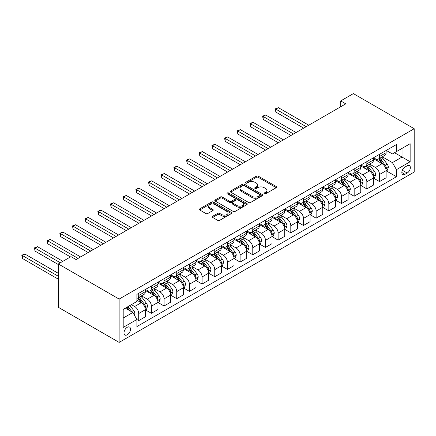 <?xml version="1.0" encoding="UTF-8"?>
<svg xmlns="http://www.w3.org/2000/svg" width="436" height="436" viewBox="0 0 436 436"><rect width="100%" height="100%" fill="white"/><g stroke="black" fill="none" stroke-linecap="round" stroke-linejoin="round"><path stroke-width="0.65" d="M264.265 193.78A0.986 0.567 0 0 0 265.66 193.78L276.233 187.676A1.406 0.812 0 0 0 276.647 187.104A1.406 0.812 0 0 0 276.233 186.526L258.319 176.182A1.406 0.812 0 0 0 256.33 176.182L245.751 182.292A0.986 0.567 0 0 0 245.463 182.689A0.986 0.567 0 0 0 245.751 183.093A0.986 0.567 0 0 0 247.147 183.093L248.515 182.303A4.502 2.6 0 0 1 254.886 182.303L256.379 183.164A4.502 2.6 0 0 1 257.698 185.006A4.502 2.6 0 0 1 256.379 186.842L255.011 187.633A0.986 0.567 0 0 0 254.722 188.036A0.986 0.567 0 0 0 255.011 188.439A0.986 0.567 0 0 0 256.401 188.439L257.769 187.649A4.502 2.6 0 0 1 264.14 187.649L265.633 188.51A4.502 2.6 0 0 1 266.952 190.347A4.502 2.6 0 0 1 265.633 192.189L264.265 192.979A0.986 0.567 0 0 0 263.976 193.377A0.986 0.567 0 0 0 264.265 193.78L264.265 192.979M127.252 334.788A4.589 2.649 120 0 0 130.25 330.744A4.589 2.649 120 0 0 129.547 327.065A4.589 2.649 120 0 0 127.252 327.294A4.589 2.649 120 0 0 124.255 331.338A4.589 2.649 120 0 0 124.958 335.017A4.589 2.649 120 0 0 127.252 334.788M212.637 216.294A1.406 0.812 0 0 0 212.223 216.866A1.406 0.812 0 0 0 212.637 217.439L217.662 220.344A1.406 0.812 0 0 0 219.651 220.344L231.396 213.564A1.406 0.812 0 0 0 231.81 212.986A1.406 0.812 0 0 0 231.396 212.414L213.482 202.07A1.406 0.812 0 0 0 211.493 202.07L199.748 208.849A1.406 0.812 0 0 0 199.334 209.427A1.406 0.812 0 0 0 199.748 209.999L205.819 213.504A1.406 0.812 0 0 0 207.809 213.504L212.833 210.604A1.406 0.812 0 0 0 213.248 210.027A1.406 0.812 0 0 0 212.833 209.454L209.825 207.716A3.766 2.175 0 0 1 208.719 206.179A3.766 2.175 0 0 1 211.046 204.168A3.766 2.175 0 0 1 215.15 204.642L226.943 211.449A3.766 2.175 0 0 1 228.044 212.986A3.766 2.175 0 0 1 225.723 214.997A3.766 2.175 0 0 1 221.619 214.523L219.651 213.389A1.406 0.812 0 0 0 217.662 213.389L212.637 216.294L212.637 217.439M414.2 128.724L353.362 93.604L340.69 100.918L345.759 103.844L76.044 259.562L70.975 256.635L58.304 263.954L119.137 299.08L414.2 128.724L414.2 172.046L119.137 342.396L119.137 299.08M248.613 202.473A1.406 0.812 0 0 0 250.607 202.473L262.347 195.693A1.406 0.812 0 0 0 262.761 195.115A1.406 0.812 0 0 0 262.347 194.543L244.433 184.199A1.406 0.812 0 0 0 242.443 184.199L230.699 190.979A1.406 0.812 0 0 0 230.29 191.557A1.406 0.812 0 0 0 230.699 192.129L248.613 202.473M227.657 193.993A0.986 0.567 0 0 1 228.66 194.134L228.66 192.963L246.874 203.476A1.406 0.812 0 0 1 247.283 204.053A1.406 0.812 0 0 1 246.874 204.626L235.129 211.405A1.406 0.812 0 0 1 233.14 211.405L215.221 201.067L215.221 199.917A1.406 0.812 0 0 0 214.812 200.489A1.406 0.812 0 0 0 215.221 201.067M215.221 199.917L220.251 197.012A1.406 0.812 0 0 1 222.24 197.012L229.505 201.209A1.406 0.812 0 0 0 231.494 201.209L234.83 199.285A1.406 0.812 0 0 0 235.244 198.707A1.406 0.812 0 0 0 234.83 198.135L227.265 193.769A0.986 0.567 0 0 1 226.976 193.366A0.986 0.567 0 0 1 227.587 192.837A0.986 0.567 0 0 1 228.66 192.963M407.202 165.784L404.973 167.07A4.447 2.567 120 0 0 402.068 170.988A4.447 2.567 120 0 0 402.75 174.547A4.447 2.567 120 0 0 404.973 174.329L407.202 173.043A4.447 2.567 120 0 0 410.107 169.124A4.447 2.567 120 0 0 409.426 165.56A4.447 2.567 120 0 0 407.202 165.784M386.263 150.415L392.4 153.957L396.455 151.614L396.455 144.534L136.882 294.393L136.882 301.478L123.197 309.38L123.197 327.414L136.882 319.506L136.882 326.591L396.455 176.727L396.455 169.648L392.4 162.623L382.318 156.802M396.455 151.614L410.145 143.711L410.145 161.745L396.455 169.648M58.304 263.954L58.304 307.276L119.137 342.396M340.69 100.918L340.69 106.771M394.531 152.725L402.03 157.058L402.03 148.398L410.145 143.711M392.4 162.623L402.03 157.058L410.145 161.745M123.197 318.046L132.827 312.481L125.323 308.154M136.882 319.566L138.708 320.623L138.708 313.538A5.733 3.314 -120 0 0 134.653 306.513L131.41 304.639M138.708 320.623L145.297 316.814L145.297 309.734A5.733 3.314 -120 0 0 141.242 302.709L136.882 300.191M145.45 309.882L151.385 313.304L151.385 306.219A5.733 3.314 -120 0 0 147.33 299.194L141.504 295.831M151.385 313.304L157.974 309.5L157.974 302.415A5.733 3.314 -120 0 0 153.919 295.39L145.297 290.414M158.126 302.562L164.056 305.985L164.056 298.9A5.733 3.314 -120 0 0 160.001 291.88L154.18 288.518M164.056 305.985L170.65 302.181L170.65 295.096A5.733 3.314 -120 0 0 166.59 288.071L157.974 283.095M170.803 295.243L176.733 298.671L176.733 291.586A5.733 3.314 -120 0 0 172.678 284.561L166.852 281.198M176.733 298.671L183.322 294.861L183.322 287.782A5.733 3.314 -120 0 0 179.267 280.757L170.65 275.781M183.474 287.929L189.404 291.352L189.404 284.267A5.733 3.314 -120 0 0 185.349 277.242L179.528 273.879M189.404 291.352L195.998 287.547L195.998 280.462A5.733 3.314 -120 0 0 191.944 273.437L183.322 268.462M196.151 280.61L202.081 284.032L202.081 276.953A5.733 3.314 -120 0 0 198.026 269.928L192.2 266.565M202.081 284.032L208.67 280.228L208.67 273.143A5.733 3.314 -120 0 0 204.615 266.118L195.998 261.142M208.822 273.29L214.757 276.718L214.757 269.633A5.733 3.314 -120 0 0 210.697 262.608L204.876 259.246M214.757 276.718L221.346 272.909L221.346 265.829A5.733 3.314 -120 0 0 217.292 258.804L208.67 253.828M221.499 265.976L227.429 269.399L227.429 262.314A5.733 3.314 -120 0 0 223.374 255.289L217.553 251.926M227.429 269.399L234.023 265.595L234.023 258.51A5.733 3.314 -120 0 0 229.963 251.485L221.346 246.509M234.17 258.657L240.105 262.08L240.105 255A5.733 3.314 -120 0 0 236.05 247.975L230.224 244.612M240.105 262.08L246.694 258.276L246.694 251.191A5.733 3.314 -120 0 0 242.639 244.165L234.023 239.19M246.847 251.338L252.776 254.766L252.776 247.681A5.733 3.314 -120 0 0 248.722 240.656L242.901 237.293M252.776 254.766L259.371 250.956L259.371 243.877A5.733 3.314 -120 0 0 255.316 236.852L246.694 231.876M259.524 244.024L265.453 247.446L265.453 240.361A5.733 3.314 -120 0 0 261.398 233.336L255.572 229.974M265.453 247.446L272.042 243.642L272.042 236.557A5.733 3.314 -120 0 0 267.987 229.532L259.371 224.556M272.195 236.704L278.13 240.127L278.13 233.047A5.733 3.314 -120 0 0 274.07 226.022L268.249 222.66M278.13 240.127L284.719 236.323L284.719 229.238A5.733 3.314 -120 0 0 280.664 222.213L272.042 217.237M284.872 229.385L290.801 232.813L290.801 225.728A5.733 3.314 -120 0 0 286.746 218.703L280.92 215.34M290.801 232.813L297.39 229.004L297.39 221.924A5.733 3.314 -120 0 0 293.335 214.899L284.719 209.923M297.543 222.071L303.478 225.494L303.478 218.409A5.733 3.314 -120 0 0 299.423 211.384L293.597 208.021M303.478 225.494L310.067 221.69L310.067 214.605A5.733 3.314 -120 0 0 306.012 207.58L297.39 202.604M310.219 214.752L316.149 218.174L316.149 211.095A5.733 3.314 -120 0 0 312.094 204.07L306.274 200.707M316.149 218.174L322.744 214.37L322.744 207.285A5.733 3.314 -120 0 0 318.683 200.26L310.067 195.284M322.896 207.432L328.826 210.861L328.826 203.775A5.733 3.314 -120 0 0 324.771 196.75L318.945 193.388M328.826 210.861L335.415 207.051L335.415 199.971A5.733 3.314 -120 0 0 331.36 192.946L322.744 187.971M335.567 200.119L341.497 203.541L341.497 196.456A5.733 3.314 -120 0 0 337.442 189.431L331.622 186.068M341.497 203.541L348.092 199.737L348.092 192.652A5.733 3.314 -120 0 0 344.037 185.627L335.415 180.651M348.244 192.799L354.174 196.222L354.174 189.142A5.733 3.314 -120 0 0 350.119 182.117L344.293 178.755M354.174 196.222L360.763 192.418L360.763 185.333A5.733 3.314 -120 0 0 356.708 178.308L348.092 173.332M360.915 185.48L366.85 188.908L366.85 181.823A5.733 3.314 -120 0 0 362.79 174.798L356.97 171.435M366.85 188.908L373.439 185.098L373.439 178.019A5.733 3.314 -120 0 0 369.385 170.994L360.763 166.018M373.592 178.166L379.522 181.589L379.522 174.504A5.733 3.314 -120 0 0 375.467 167.479L369.646 164.116M379.522 181.589L386.116 177.784L386.116 170.699A5.733 3.314 -120 0 0 382.056 163.674L373.439 158.699M373.592 157.734L375.467 158.818A5.733 3.314 -120 0 0 378.334 159.102A5.733 3.314 -120 0 0 379.522 156.475L379.522 154.306M360.915 165.048L362.79 166.132A5.733 3.314 -120 0 0 365.662 166.416A5.733 3.314 -120 0 0 366.85 163.794L366.85 161.625M348.244 172.367L350.119 173.452A5.733 3.314 -120 0 0 352.986 173.735A5.733 3.314 -120 0 0 354.174 171.108L354.174 168.945M335.567 179.686L337.442 180.771A5.733 3.314 -120 0 0 340.309 181.054A5.733 3.314 -120 0 0 341.497 178.428L341.497 176.258M322.891 187L324.771 188.085A5.733 3.314 -120 0 0 327.638 188.368A5.733 3.314 -120 0 0 328.826 185.747L328.826 183.578M310.219 194.32L312.094 195.404A5.733 3.314 -120 0 0 314.961 195.688A5.733 3.314 -120 0 0 316.149 193.061L316.149 190.897M297.543 201.639L299.423 202.724A5.733 3.314 -120 0 0 302.29 203.007A5.733 3.314 -120 0 0 303.478 200.38L303.478 198.211M284.872 208.953L286.746 210.038A5.733 3.314 -120 0 0 289.613 210.321A5.733 3.314 -120 0 0 290.801 207.7L290.801 205.53M272.195 216.272L274.07 217.357A5.733 3.314 -120 0 0 276.942 217.64A5.733 3.314 -120 0 0 278.13 215.013L278.13 212.85M259.524 223.592L261.398 224.671A5.733 3.314 -120 0 0 264.265 224.96A5.733 3.314 -120 0 0 265.453 222.333L265.453 220.164M246.847 230.906L248.722 231.99A5.733 3.314 -120 0 0 251.588 232.274A5.733 3.314 -120 0 0 252.776 229.647L252.776 227.483M234.17 238.225L236.05 239.31A5.733 3.314 -120 0 0 238.917 239.593A5.733 3.314 -120 0 0 240.105 236.966L240.105 234.802M221.499 245.544L223.374 246.623A5.733 3.314 -120 0 0 226.24 246.912A5.733 3.314 -120 0 0 227.429 244.285L227.429 242.116M208.822 252.858L210.697 253.943A5.733 3.314 -120 0 0 213.569 254.226A5.733 3.314 -120 0 0 214.757 251.599L214.757 249.436M196.151 260.178L198.026 261.262A5.733 3.314 -120 0 0 200.892 261.546A5.733 3.314 -120 0 0 202.081 258.919L202.081 256.755M183.474 267.497L185.349 268.576A5.733 3.314 -120 0 0 188.221 268.865A5.733 3.314 -120 0 0 189.404 266.238L189.404 264.069M170.803 274.811L172.678 275.895A5.733 3.314 -120 0 0 175.545 276.179A5.733 3.314 -120 0 0 176.733 273.552L176.733 271.388M158.126 282.13L160.001 283.215A5.733 3.314 -120 0 0 162.868 283.498A5.733 3.314 -120 0 0 164.056 280.871L164.056 278.708M145.45 289.45L147.33 290.529A5.733 3.314 -120 0 0 150.197 290.817A5.733 3.314 -120 0 0 151.385 288.191L151.385 286.021M386.263 170.847L396.455 176.727M378.334 159.102L384.928 155.292A5.733 3.314 -120 0 0 386.116 152.671L386.116 150.502M365.662 166.416L372.251 162.612A5.733 3.314 -120 0 0 373.439 159.985L373.439 157.821M352.986 173.735L359.575 169.931A5.733 3.314 -120 0 0 360.763 167.304L360.763 165.14M340.309 181.054L346.903 177.245A5.733 3.314 -120 0 0 348.092 174.623L348.092 172.454M327.638 188.368L334.227 184.564A5.733 3.314 -120 0 0 335.415 181.937L335.415 179.774M314.961 195.688L321.555 191.884A5.733 3.314 -120 0 0 322.744 189.257L322.744 187.093M302.29 203.007L308.879 199.198A5.733 3.314 -120 0 0 310.067 196.576L310.067 194.407M289.613 210.321L296.202 206.517A5.733 3.314 -120 0 0 297.39 203.89L297.39 201.726M276.942 217.64L283.531 213.836A5.733 3.314 -120 0 0 284.719 211.209L284.719 209.046M264.265 224.96L270.854 221.15A5.733 3.314 -120 0 0 272.042 218.529L272.042 216.36M251.588 232.274L258.183 228.469A5.733 3.314 -120 0 0 259.371 225.843L259.371 223.679M238.917 239.593L245.506 235.789A5.733 3.314 -120 0 0 246.694 233.162L246.694 230.998M226.24 246.912L232.835 243.103A5.733 3.314 -120 0 0 234.023 240.481L234.023 238.312M213.569 254.226L220.158 250.422A5.733 3.314 -120 0 0 221.346 247.795L221.346 245.632M200.892 261.546L207.482 257.741A5.733 3.314 -120 0 0 208.67 255.115L208.67 252.951M188.221 268.865L194.81 265.055A5.733 3.314 -120 0 0 195.998 262.434L195.998 260.265M175.545 276.179L182.134 272.375A5.733 3.314 -120 0 0 183.322 269.748L183.322 267.584M162.868 283.498L169.462 279.694A5.733 3.314 -120 0 0 170.65 277.067L170.65 274.898M150.197 290.817L156.786 287.008A5.733 3.314 -120 0 0 157.974 284.386L157.974 282.217M136.882 298.366A5.733 3.314 -120 0 0 137.52 298.131L144.109 294.327A5.733 3.314 -120 0 0 145.297 291.7L145.297 289.537M137.52 298.131A5.733 3.314 -120 0 0 138.708 295.504L138.708 293.341M132.827 312.481L136.882 319.506M264.657 193.922L265.633 193.355A4.502 2.6 0 0 0 266.952 191.518L266.952 190.347M257.698 185.006L257.698 186.177A4.502 2.6 0 0 1 256.379 188.014L255.403 188.575M276.211 187.687L258.319 177.354A1.406 0.812 0 0 0 256.33 177.354L246.149 183.234M262.33 195.704L244.433 185.371A1.406 0.812 0 0 0 242.443 185.371L230.72 192.14M259.861 195.519A0.986 0.567 0 0 0 260.15 195.115A0.986 0.567 0 0 0 259.861 194.712L244.138 185.638A0.986 0.567 0 0 0 242.743 185.638L241.299 186.472A4.502 2.6 0 0 0 239.98 188.308A4.502 2.6 0 0 0 241.299 190.145L252.046 196.353A4.502 2.6 0 0 0 258.417 196.353L259.861 195.519L259.861 196.691A0.986 0.567 0 0 0 260.15 196.287L260.15 195.115M239.98 188.308L239.98 189.48A4.502 2.6 0 0 0 241.299 191.317L241.299 190.145M259.861 196.691L258.417 197.524A4.502 2.6 0 0 1 252.046 197.524L241.299 191.317M215.242 201.078L220.251 198.184L220.251 197.012M235.244 198.707L235.244 199.879A1.406 0.812 0 0 1 234.83 200.456L231.494 202.38A1.406 0.812 0 0 1 229.505 202.38L222.24 198.184A1.406 0.812 0 0 0 220.251 198.184M228.66 194.134L246.852 204.637M237.042 205.563A3.766 2.175 0 0 0 241.146 206.032A3.766 2.175 0 0 0 243.473 204.026A3.766 2.175 0 0 0 242.367 202.484L238.214 200.086A1.406 0.812 0 0 0 236.225 200.086L232.889 202.01A1.406 0.812 0 0 0 232.475 202.587A1.406 0.812 0 0 0 232.889 203.16L237.042 205.563L237.042 206.729A3.766 2.175 0 0 0 241.146 207.204A3.766 2.175 0 0 0 243.473 205.193L243.473 204.026M232.475 202.587L232.475 203.759A1.406 0.812 0 0 0 232.889 204.331L232.889 203.16M237.042 206.729L232.889 204.331M228.044 212.986L228.044 214.158A3.766 2.175 0 0 1 225.723 216.169A3.766 2.175 0 0 1 221.619 215.695L219.651 214.561A1.406 0.812 0 0 0 217.662 214.561L212.654 217.45M208.719 206.179L208.719 207.351A3.766 2.175 0 0 0 209.825 208.888L209.825 207.716M212.833 209.454L212.833 210.604L209.825 208.888M231.38 213.575L213.482 203.241A1.406 0.812 0 0 0 211.493 203.241L199.764 210.01M386.116 170.934L387.332 170.231L388.345 167.304A3.799 2.196 -120 0 0 387.13 164.067L382.988 158.541A10.971 6.333 -120 0 0 381.789 157.107M377.669 161.14A10.971 6.333 -120 0 0 375.423 158.791M385.767 168.607L386.291 167.468A3.799 2.196 -120 0 0 385.206 165.179L381.064 159.652A10.971 6.333 -120 0 0 379.865 158.219M378.846 158.808A9.107 5.259 60 0 1 380.339 160.508L383.844 165.184M308.748 125.214L278.381 107.681L275.846 109.147L275.846 112.074L303.679 128.14M378.65 158.917A10.971 6.333 60 0 1 379.843 160.355L382.601 164.029M275.846 112.074L275.29 108.826L306.214 126.68M275.29 108.826L278.381 107.681M373.439 178.253L374.655 177.55L375.668 174.623A3.799 2.196 -120 0 0 374.459 171.386L370.311 165.854A10.971 6.333 -120 0 0 369.118 164.421M364.997 168.46A10.971 6.333 -120 0 0 362.752 166.111M373.091 175.926L373.619 174.781A3.799 2.196 -120 0 0 372.529 172.498L368.387 166.966A10.971 6.333 -120 0 0 367.188 165.533M366.169 166.121A9.107 5.259 60 0 1 367.662 167.822L371.172 172.503M296.077 132.533L265.704 115L263.17 116.461L263.17 119.388L291.003 135.46M365.973 166.236A10.971 6.333 60 0 1 367.172 167.669L369.924 171.348M263.17 119.388L262.614 116.14L293.537 133.994M262.614 116.14L265.704 115M360.763 185.567L361.984 184.864L362.997 181.937A3.799 2.196 -120 0 0 361.782 178.706L357.64 173.174A10.971 6.333 -120 0 0 356.441 171.74M352.321 175.779A10.971 6.333 -120 0 0 350.075 173.424M360.419 183.24L360.943 182.101A3.799 2.196 -120 0 0 359.858 179.817L355.711 174.286A10.971 6.333 -120 0 0 354.517 172.852M353.492 173.441A9.107 5.259 60 0 1 354.991 175.141L358.496 179.823M283.4 139.847L253.033 122.314L250.498 123.78L250.498 126.707L278.332 142.774M353.302 173.555A10.971 6.333 60 0 1 354.495 174.989L357.253 178.662M250.498 126.707L249.937 123.459L280.866 141.313M249.937 123.459L253.033 122.314M348.092 192.886L349.307 192.183L350.321 189.257A3.799 2.196 -120 0 0 349.105 186.019L344.963 180.493A10.971 6.333 -120 0 0 343.77 179.06M339.649 183.093A10.971 6.333 -120 0 0 337.404 180.744M347.743 190.559L348.271 189.42A3.799 2.196 -120 0 0 347.181 187.131L343.039 181.605A10.971 6.333 -120 0 0 341.84 180.172M340.821 180.76A9.107 5.259 60 0 1 342.315 182.461L345.819 187.137M270.723 147.166L240.356 129.634L237.822 131.1L237.822 134.026L265.655 150.093M340.625 180.869A10.971 6.333 60 0 1 341.824 182.308L344.576 185.981M237.822 134.026L237.266 130.778L268.189 148.632M237.266 130.778L240.356 129.634M335.415 200.206L336.63 199.503L337.644 196.576A3.799 2.196 -120 0 0 336.434 193.339L332.292 187.807A10.971 6.333 -120 0 0 331.093 186.374M326.973 190.412A10.971 6.333 -120 0 0 324.727 188.063M335.071 197.879L335.595 196.734A3.799 2.196 -120 0 0 334.505 194.451L330.363 188.919A10.971 6.333 -120 0 0 329.169 187.485M328.145 188.074A9.107 5.259 60 0 1 329.643 189.774L333.148 194.456M258.052 154.486L227.685 136.953L225.15 138.414L225.15 141.34L252.984 157.412M327.948 188.189A10.971 6.333 60 0 1 329.147 189.622L331.9 193.301M225.15 141.34L224.589 138.092L255.518 155.946M224.589 138.092L227.685 136.953M322.744 207.52L323.959 206.817L324.973 203.89A3.799 2.196 -120 0 0 323.757 200.658L319.615 195.126A10.971 6.333 -120 0 0 318.422 193.693M314.296 197.731A10.971 6.333 -120 0 0 312.051 195.377M322.395 205.193L322.918 204.053A3.799 2.196 -120 0 0 321.833 201.77L317.691 196.238A10.971 6.333 -120 0 0 316.492 194.805M315.473 195.393A9.107 5.259 60 0 1 316.967 197.094L320.471 201.775M245.375 161.8L215.008 144.267L212.474 145.733L212.474 148.66L240.307 164.726M315.277 195.508A10.971 6.333 60 0 1 316.471 196.941L319.228 200.615M212.474 148.66L211.918 145.411L242.841 163.266M211.918 145.411L215.008 144.267M310.067 214.839L311.282 214.136L312.296 211.209A3.799 2.196 -120 0 0 311.086 207.972L306.944 202.446A10.971 6.333 -120 0 0 305.745 201.007M301.625 205.045A10.971 6.333 -120 0 0 299.379 202.696M309.718 212.512L310.247 211.373A3.799 2.196 -120 0 0 309.157 209.084L305.015 203.558A10.971 6.333 -120 0 0 303.816 202.124M302.797 202.713A9.107 5.259 60 0 1 304.29 204.413L307.8 209.089M232.704 169.119L202.337 151.586L199.797 153.052L199.797 155.979L227.63 172.046M302.6 202.822A10.971 6.333 60 0 1 303.799 204.255L306.552 207.934M199.797 155.979L199.241 152.725L230.164 170.585M199.241 152.725L202.337 151.586M297.39 222.158L298.611 221.455L299.625 218.529A3.799 2.196 -120 0 0 298.409 215.291L294.267 209.76A10.971 6.333 -120 0 0 293.068 208.326M288.948 212.365A10.971 6.333 -120 0 0 286.703 210.016M297.047 219.831L297.57 218.687A3.799 2.196 -120 0 0 296.485 216.403L292.338 210.871A10.971 6.333 -120 0 0 291.144 209.438M290.125 210.027A9.107 5.259 60 0 1 291.619 211.727L295.123 216.409M220.027 176.438L189.66 158.906L187.126 160.366L187.126 163.293L214.959 179.365M289.929 210.141A10.971 6.333 60 0 1 291.123 211.574L293.88 215.253M187.126 163.293L186.57 160.045L217.493 177.899M186.57 160.045L189.66 158.906M284.719 229.472L285.934 228.769L286.948 225.843A3.799 2.196 -120 0 0 285.738 222.611L281.591 217.079A10.971 6.333 -120 0 0 280.397 215.646M276.277 219.684A10.971 6.333 -120 0 0 274.031 217.33M284.37 227.145L284.899 226.006A3.799 2.196 -120 0 0 283.809 223.723L279.667 218.191A10.971 6.333 -120 0 0 278.468 216.757M277.449 217.346A9.107 5.259 60 0 1 278.942 219.046L282.452 223.728M207.351 183.752L176.983 166.22L174.449 167.686L174.449 170.612L202.282 186.679M277.252 217.46A10.971 6.333 60 0 1 278.451 218.894L281.204 222.567M174.449 170.612L173.893 167.364L204.816 185.218M173.893 167.364L176.983 166.22M272.042 236.792L273.263 236.089L274.271 233.162A3.799 2.196 -120 0 0 273.061 229.925L268.919 224.393A10.971 6.333 -120 0 0 267.72 222.96M263.6 226.998A10.971 6.333 -120 0 0 261.355 224.649M271.699 234.464L272.222 233.325A3.799 2.196 -120 0 0 271.138 231.036L266.99 225.51A10.971 6.333 -120 0 0 265.797 224.077M264.772 224.665A9.107 5.259 60 0 1 266.271 226.36L269.775 231.042M194.679 191.072L164.312 173.539L161.778 175.005L161.778 177.932L189.611 193.998M264.576 224.774A10.971 6.333 60 0 1 265.775 226.208L268.527 229.886M161.778 177.932L161.216 174.678L192.145 192.538M161.216 174.678L164.312 173.539M259.371 244.111L260.586 243.408L261.6 240.481A3.799 2.196 -120 0 0 260.385 237.244L256.243 231.712A10.971 6.333 -120 0 0 255.049 230.279M250.929 234.317A10.971 6.333 -120 0 0 248.684 231.968M259.022 241.784L259.551 240.639A3.799 2.196 -120 0 0 258.461 238.356L254.319 232.824A10.971 6.333 -120 0 0 253.12 231.391M252.101 231.979A9.107 5.259 60 0 1 253.594 233.68L257.098 238.361M182.003 198.391L151.635 180.858L149.101 182.319L149.101 185.245L176.934 201.318M251.904 232.094A10.971 6.333 60 0 1 253.098 233.527L255.856 237.206M149.101 185.245L148.545 181.997L179.469 199.852M148.545 181.997L151.635 180.858M246.694 251.425L247.91 250.722L248.923 247.795A3.799 2.196 -120 0 0 247.713 244.563L243.571 239.032A10.971 6.333 -120 0 0 242.372 237.598M238.252 241.637A10.971 6.333 -120 0 0 236.007 239.282M246.351 249.098L246.874 247.959A3.799 2.196 -120 0 0 245.784 245.675L241.642 240.143A10.971 6.333 -120 0 0 240.449 238.71M239.424 239.299A9.107 5.259 60 0 1 240.917 240.999L244.427 245.681M169.332 205.705L138.964 188.172L136.43 189.638L136.43 192.565L164.258 208.631M239.228 239.413A10.971 6.333 60 0 1 240.427 240.846L243.179 244.52M136.43 192.565L135.869 189.317L166.797 207.171M135.869 189.317L138.964 188.172M234.023 258.744L235.238 258.041L236.252 255.115A3.799 2.196 -120 0 0 235.037 251.877L230.895 246.345A10.971 6.333 -120 0 0 229.696 244.912M225.576 248.951A10.971 6.333 -120 0 0 223.33 246.602M233.674 256.417L234.197 255.278A3.799 2.196 -120 0 0 233.113 252.989L228.971 247.463A10.971 6.333 -120 0 0 227.772 246.029M226.753 246.618A9.107 5.259 60 0 1 228.246 248.313L231.75 252.994M156.655 213.024L126.287 195.492L123.753 196.958L123.753 199.884L151.586 215.951M226.556 246.727A10.971 6.333 60 0 1 227.75 248.16L230.508 251.839M123.753 199.884L123.197 196.631L154.121 214.49M123.197 196.631L126.287 195.492M221.346 266.064L222.562 265.361L223.575 262.434A3.799 2.196 -120 0 0 222.365 259.197L218.218 253.665A10.971 6.333 -120 0 0 217.024 252.231M212.904 256.27A10.971 6.333 -120 0 0 210.659 253.921M220.998 263.736L221.526 262.592A3.799 2.196 -120 0 0 220.436 260.308L216.294 254.777A10.971 6.333 -120 0 0 215.095 253.343M214.076 253.932A9.107 5.259 60 0 1 215.569 255.632L219.079 260.314M143.984 220.344L113.616 202.811L111.076 204.271L111.076 207.198L138.91 223.27M213.88 254.046A10.971 6.333 60 0 1 215.079 255.48L217.831 259.158M111.076 207.198L110.521 203.95L141.444 221.804M110.521 203.95L113.616 202.811M208.67 273.377L209.89 272.674L210.904 269.748A3.799 2.196 -120 0 0 209.689 266.516L205.547 260.984A10.971 6.333 -120 0 0 204.348 259.551M200.228 263.589A10.971 6.333 -120 0 0 197.982 261.235M208.326 271.05L208.849 269.911A3.799 2.196 -120 0 0 207.765 267.628L203.617 262.096A10.971 6.333 -120 0 0 202.424 260.663M201.405 261.251A9.107 5.259 60 0 1 202.898 262.952L206.402 267.633M131.307 227.657L100.939 210.125L98.405 211.591L98.405 214.517L126.238 230.584M201.209 261.366A10.971 6.333 60 0 1 202.402 262.799L205.16 266.472M98.405 214.517L97.844 211.269L128.773 229.123M97.844 211.269L100.939 210.125M195.998 280.697L197.214 279.994L198.227 277.067A3.799 2.196 -120 0 0 197.018 273.83L192.87 268.298A10.971 6.333 -120 0 0 191.677 266.865M187.556 270.903A10.971 6.333 -120 0 0 185.311 268.554M195.65 278.37L196.178 277.231A3.799 2.196 -120 0 0 195.088 274.942L190.946 269.415A10.971 6.333 -120 0 0 189.747 267.982M188.728 268.571A9.107 5.259 60 0 1 190.221 270.266L193.726 274.947M118.63 234.977L88.263 217.444L85.729 218.91L85.729 221.837L113.562 237.903M188.532 268.68A10.971 6.333 60 0 1 189.731 270.113L192.483 273.792M85.729 221.837L85.173 218.583L116.096 236.437M85.173 218.583L88.263 217.444M183.322 288.016L184.537 287.313L185.551 284.386A3.799 2.196 -120 0 0 184.341 281.149L180.199 275.617A10.971 6.333 -120 0 0 179 274.184M174.88 278.223A10.971 6.333 -120 0 0 172.634 275.874M182.978 285.689L183.502 284.545A3.799 2.196 -120 0 0 182.412 282.261L178.27 276.729A10.971 6.333 -120 0 0 177.076 275.296M176.051 275.884A9.107 5.259 60 0 1 177.55 277.585L181.054 282.266M105.959 242.296L75.591 224.763L73.057 226.224L73.057 229.151L100.89 245.223M175.855 275.999A10.971 6.333 60 0 1 177.054 277.432L179.806 281.111M73.057 229.151L72.496 225.903L103.425 243.757M72.496 225.903L75.591 224.763M170.65 295.33L171.866 294.627L172.879 291.7A3.799 2.196 -120 0 0 171.664 288.469L167.522 282.937A10.971 6.333 -120 0 0 166.329 281.503M162.208 285.542A10.971 6.333 -120 0 0 159.958 283.187M170.302 293.003L170.825 291.864A3.799 2.196 -120 0 0 169.74 289.58L165.598 284.049A10.971 6.333 -120 0 0 164.399 282.615M163.38 283.204A9.107 5.259 60 0 1 164.873 284.904L168.378 289.586M93.282 249.61L62.915 232.077L60.381 233.543L60.381 236.47L88.214 252.537M163.184 283.318A10.971 6.333 60 0 1 164.377 284.752L167.135 288.425M60.381 236.47L59.825 233.222L90.748 251.076M59.825 233.222L62.915 232.077M157.974 302.649L159.189 301.946L160.203 299.02A3.799 2.196 -120 0 0 158.993 295.782L154.851 290.251A10.971 6.333 -120 0 0 153.652 288.817M149.532 292.856A10.971 6.333 -120 0 0 147.286 290.507M157.63 300.322L158.154 299.183A3.799 2.196 -120 0 0 157.064 296.894L152.922 291.368A10.971 6.333 -120 0 0 151.723 289.935M150.703 290.523A9.107 5.259 60 0 1 152.197 292.218L155.707 296.9M80.611 256.929L50.244 239.397L47.704 240.863L47.704 243.789L70.469 256.929M150.507 290.632A10.971 6.333 60 0 1 151.706 292.065L154.458 295.744M47.704 243.789L47.148 240.536L78.077 258.39M47.148 240.536L50.244 239.397M145.297 309.969L146.518 309.266L147.531 306.339A3.799 2.196 -120 0 0 146.316 303.102L142.174 297.57A10.971 6.333 -120 0 0 140.975 296.137M144.954 307.642L145.477 306.497A3.799 2.196 -120 0 0 144.392 304.214L140.25 298.682A10.971 6.333 -120 0 0 139.051 297.248M138.032 297.837A9.107 5.259 60 0 1 139.525 299.537L143.03 304.219M62.866 261.322L37.567 246.716L35.033 248.177L35.033 251.103L58.304 264.538M137.836 297.952A10.971 6.333 60 0 1 139.03 299.385L141.787 303.064M35.033 251.103L34.477 247.855L60.332 262.783M34.477 247.855L37.567 246.716M134.348 315.119L134.855 313.653A3.799 2.196 -120 0 0 133.645 310.421L129.944 305.483M58.304 273.323L24.89 254.03L22.356 255.496L22.356 258.423L58.304 279.176M132.064 312.04A3.799 2.196 -120 0 0 131.716 311.533L128.02 306.595M127.067 307.146L129.726 310.694M126.805 307.298L129.056 310.307M22.356 258.423L21.8 255.174L58.304 276.25M21.8 255.174L24.89 254.03M134.653 306.513L141.242 302.709M147.33 299.194L153.919 295.39M160.001 291.88L166.59 288.071M172.678 284.561L179.267 280.757M185.349 277.242L191.944 273.437M198.026 269.928L204.615 266.118M210.697 262.608L217.292 258.804M223.374 255.289L229.963 251.485M236.05 247.975L242.639 244.165M248.722 240.656L255.316 236.852M261.398 233.336L267.987 229.532M274.07 226.022L280.664 222.213M286.746 218.703L293.335 214.899M299.423 211.384L306.012 207.58M312.094 204.07L318.683 200.26M324.771 196.75L331.36 192.946M337.442 189.431L344.037 185.627M350.119 182.117L356.708 178.308M362.79 174.798L369.385 170.994M375.467 167.479L382.056 163.674M379.522 156.475L386.116 152.671M379.522 174.504L386.116 170.699M366.85 181.823L373.439 178.019M366.85 163.794L373.439 159.985M354.174 189.142L360.763 185.333M354.174 171.108L360.763 167.304M341.497 196.456L348.092 192.652M341.497 178.428L348.092 174.623M328.826 203.775L335.415 199.971M328.826 185.747L335.415 181.937M316.149 211.095L322.744 207.285M316.149 193.061L322.744 189.257M303.478 218.409L310.067 214.605M303.478 200.38L310.067 196.576M290.801 225.728L297.39 221.924M290.801 207.7L297.39 203.89M278.13 233.047L284.719 229.238M278.13 215.013L284.719 211.209M265.453 240.361L272.042 236.557M265.453 222.333L272.042 218.529M252.776 247.681L259.371 243.877M252.776 229.647L259.371 225.843M240.105 255L246.694 251.191M240.105 236.966L246.694 233.162M227.429 262.314L234.023 258.51M227.429 244.285L234.023 240.481M214.757 269.633L221.346 265.829M214.757 251.599L221.346 247.795M202.081 276.953L208.67 273.143M202.081 258.919L208.67 255.115M189.404 284.267L195.998 280.462M189.404 266.238L195.998 262.434M176.733 291.586L183.322 287.782M176.733 273.552L183.322 269.748M164.056 298.9L170.65 295.096M164.056 280.871L170.65 277.067M151.385 306.219L157.974 302.415M151.385 288.191L157.974 284.386M138.708 313.538L145.297 309.734M138.708 295.504L145.297 291.7M402.341 170.236L407.202 173.043M401.829 172.514L404.973 174.329M265.633 193.355L265.633 192.189M255.011 188.439L255.011 187.633M256.379 188.014L256.379 186.842M245.751 183.093L245.751 182.292M256.33 177.354L256.33 176.182M258.319 177.354L258.319 176.182M276.233 187.676L276.233 186.526M230.699 192.129L230.699 190.979M242.443 185.371L242.443 184.199M244.433 185.371L244.433 184.199M262.347 195.693L262.347 194.543M252.046 197.524L252.046 196.353M258.417 197.524L258.417 196.353M222.24 198.184L222.24 197.012M229.505 202.38L229.505 201.209M231.494 202.38L231.494 201.209M234.83 200.456L234.83 199.285M246.874 204.626L246.874 203.476M217.662 214.561L217.662 213.389M219.651 214.561L219.651 213.389M221.619 215.695L221.619 214.523M199.748 209.999L199.748 208.849M211.493 203.241L211.493 202.07M213.482 203.241L213.482 202.07M231.396 213.564L231.396 212.414M385.827 168.814L388.318 167.375M381.064 159.652L382.988 158.541M378.072 161.375L379.843 160.355M385.206 165.179L387.13 164.067M384.906 166.666L386.291 167.468M373.156 176.133L375.647 174.694M368.387 166.966L370.311 165.854M365.401 168.694L367.172 167.669M372.529 172.498L374.459 171.386M372.23 173.98L373.619 174.781M360.479 183.452L362.97 182.014M355.711 174.286L357.64 173.174M352.724 176.008L354.495 174.989M359.858 179.817L361.782 178.706M359.553 181.3L360.943 182.101M347.808 190.766L350.293 189.328M343.039 181.605L344.963 180.493M340.053 183.327L341.824 182.308M347.181 187.131L349.105 186.019M346.882 188.619L348.271 189.42M335.131 198.086L337.622 196.647M330.363 188.919L332.292 187.807M327.376 190.646L329.147 189.622M334.505 194.451L336.434 193.339M334.205 195.933L335.595 196.734M322.46 205.4L324.945 203.966M317.691 196.238L319.615 195.126M314.705 197.96L316.471 196.941M321.833 201.77L323.757 200.658M321.534 203.252L322.918 204.053M309.783 212.719L312.274 211.28M305.015 203.558L306.944 202.446M302.028 205.28L303.799 204.255M309.157 209.084L311.086 207.972M308.857 210.572L310.247 211.373M297.107 220.038L299.597 218.6M292.338 210.871L294.267 209.76M289.351 212.599L291.123 211.574M296.485 216.403L298.409 215.291M296.18 217.886L297.57 218.687M284.435 227.352L286.926 225.919M279.667 218.191L281.591 217.079M276.68 219.913L278.451 218.894M283.809 223.723L285.738 222.611M283.509 225.205L284.899 226.006M271.759 234.672L274.249 233.233M266.99 225.51L268.919 224.393M264.003 227.232L265.775 226.208M271.138 231.036L273.061 229.925M270.832 232.524L272.222 233.325M259.088 241.991L261.573 240.552M254.319 232.824L256.243 231.712M251.332 234.552L253.098 233.527M258.461 238.356L260.385 237.244M258.161 239.838L259.551 240.639M246.411 249.305L248.901 247.871M241.642 240.143L243.571 239.032M238.656 241.866L240.427 240.846M245.784 245.675L247.713 244.563M245.484 247.158L246.874 247.959M233.734 256.624L236.225 255.185M228.971 247.463L230.895 246.345M225.979 249.185L227.75 248.16M233.113 252.989L235.037 251.877M232.813 254.477L234.197 255.278M221.063 263.944L223.554 262.505M216.294 254.777L218.218 253.665M213.308 256.504L215.079 255.48M220.436 260.308L222.365 259.197M220.136 261.791L221.526 262.592M208.386 271.257L210.877 269.824M203.617 262.096L205.547 260.984M200.631 263.818L202.402 262.799M207.765 267.628L209.689 266.516M207.46 269.11L208.849 269.911M195.715 278.577L198.2 277.138M190.946 269.415L192.87 268.298M187.96 271.138L189.731 270.113M195.088 274.942L197.018 273.83M194.788 276.429L196.178 277.231M183.038 285.896L185.529 284.457M178.27 276.729L180.199 275.617M175.283 278.457L177.054 277.432M182.412 282.261L184.341 281.149M182.112 283.743L183.502 284.545M170.367 293.21L172.852 291.777M165.598 284.049L167.522 282.937M162.612 285.771L164.377 284.752M169.74 289.58L171.664 288.469M169.44 291.063L170.825 291.864M157.69 300.529L160.181 299.091M152.922 291.368L154.851 290.251M149.935 293.09L151.706 292.065M157.064 296.894L158.993 295.782M156.764 298.382L158.154 299.183M145.014 307.849L147.504 306.41M140.25 298.682L142.174 297.57M137.258 300.409L139.03 299.385M144.392 304.214L146.316 303.102M144.087 305.696L145.477 306.497M133.868 314.285L134.833 313.729M131.716 311.533L133.645 310.421"/></g></svg>
